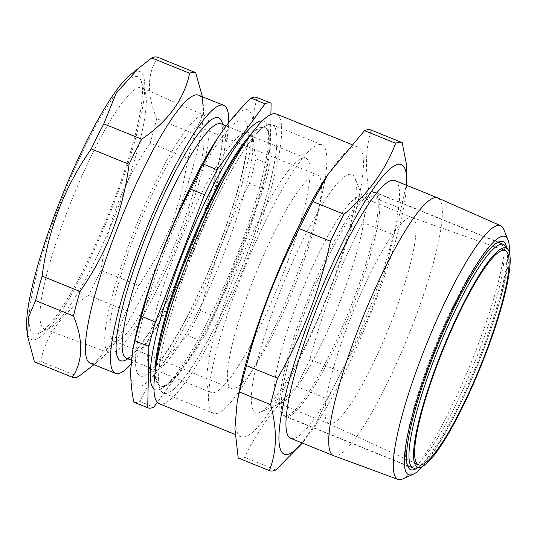 <?xml version="1.0" encoding="UTF-8"?>
<svg xmlns="http://www.w3.org/2000/svg" width="537" height="537" viewBox="0 0 537 537"><rect width="100%" height="100%" fill="white"/><g stroke="black" fill="none" stroke-linecap="round" stroke-linejoin="round"><path stroke-width="0.4" stroke-dasharray="2.69 2.01" d="M269.715 124.369A144.762 25.528 112 0 0 167.128 328.563A144.762 25.528 112 0 0 216.599 323.677A144.762 25.528 112 0 0 269.715 124.369M276.434 114.032A156.254 27.555 -68 0 1 243.355 269.205A156.254 27.555 -68 0 1 159.194 403.71M326.087 177.351A156.254 27.555 -68 0 1 355.595 146.789A156.254 27.555 -68 0 1 358.199 147.125A156.254 27.555 -68 0 1 330.456 288.799A156.254 27.555 -68 0 1 246.698 436.212A156.254 27.555 -68 0 1 240.959 436.803A156.254 27.555 -68 0 1 238.911 392.748M238.307 458.034A176.928 31.2 112 0 0 244.758 457.349C256.753 431.587 273.964 407.932 296.377 386.378A176.928 31.2 112 0 0 309.95 359.36C322.281 311.802 339.901 266.151 362.797 222.392A176.928 31.2 112 0 0 369.825 196.018C365.032 171.914 365.442 149.91 371.06 130.021L402.193 142.62M296.377 386.378L327.503 398.978A176.928 31.2 -68 0 0 341.082 371.96L309.95 359.36M341.082 371.96C365.811 329.47 383.425 283.818 393.93 234.991L362.797 222.392M393.93 234.991A176.928 31.2 -68 0 0 400.958 208.618L369.825 196.018M400.958 208.618L406.784 182.989M410.731 466.962A120.751 21.292 112 0 0 411.436 466.942A120.751 21.292 112 0 0 475.158 361.032A120.751 21.292 112 0 0 501.162 243.53M285.644 416.034A120.751 21.292 -68 0 1 283.63 415.772A120.751 21.292 -68 0 1 309.191 295.853A120.751 21.292 -68 0 1 374.235 191.91A120.751 21.292 -68 0 1 350.742 306.667A120.751 21.292 -68 0 1 285.644 416.034M497.134 242.717A120.751 21.292 112 0 0 495.758 243.201A120.751 21.292 112 0 0 434.99 346.768A120.751 21.292 112 0 0 406.623 463.444A120.751 21.292 112 0 0 407.274 464.747M506.659 247.738A123.047 21.702 -68 0 1 476.937 363.744A123.047 21.702 -68 0 1 417.611 467.767M422.794 466.291A128.504 22.661 112 0 0 477.829 364.106A128.504 22.661 112 0 0 509.358 252.403M503.726 229.339A136.848 24.131 -68 0 1 471.58 361.576A136.848 24.131 -68 0 1 402.703 478.944M437.816 197.945A139.016 24.514 -68 0 1 408.268 335.947A139.016 24.514 -68 0 1 333.511 455.665M394.923 180.58A139.016 24.514 -68 0 1 365.496 318.642A139.016 24.514 -68 0 1 290.618 438.306M406.583 185.299A156.254 27.555 -68 0 1 406.435 187.594A156.254 27.555 -68 0 1 368.315 319.777A156.254 27.555 -68 0 1 303.767 441.273A156.254 27.555 -68 0 1 302.277 443.025M300.465 445.24L316.071 422.955L327.503 398.978M275.89 469.949L244.758 457.349M251.705 284.019A115.119 20.305 112 0 0 231.232 388.493A115.119 20.305 112 0 0 293.242 289.396A115.119 20.305 112 0 0 317.609 175.069A115.119 20.305 112 0 0 251.705 284.019M134.297 236.502A115.119 20.305 112 0 0 113.824 340.975A115.119 20.305 112 0 0 179.727 232.018A115.119 20.305 112 0 0 200.2 127.551A115.119 20.305 112 0 0 134.297 236.502M131.766 236.75A127.927 22.561 112 0 0 109.139 352.89A127.927 22.561 112 0 0 182.258 231.769A127.927 22.561 112 0 0 205.121 115.73A127.927 22.561 112 0 0 131.766 236.75M118.778 205.866A130.102 22.943 -68 0 1 49.243 328.429A130.102 22.943 -68 0 1 44.417 329.047A130.102 22.943 -68 0 1 71.837 199.791A130.102 22.943 -68 0 1 142.03 87.846A130.102 22.943 -68 0 1 145.071 91.652A130.102 22.943 -68 0 1 118.778 205.866M113.099 202.711A138.707 24.46 112 0 0 141.13 80.946A138.707 24.46 112 0 0 58.358 208.114A138.707 24.46 112 0 0 38.966 333.376A138.707 24.46 112 0 0 113.099 202.711M129.941 75.086A144.534 25.487 -68 0 1 114.247 202.597A144.534 25.487 -68 0 1 26.85 329.805M233.548 277.79A126.376 22.286 112 0 0 211.075 392.48A126.376 22.286 112 0 0 279.146 283.69A126.376 22.286 112 0 0 305.902 158.18A126.376 22.286 112 0 0 233.548 277.79M130.954 364.254A144.534 25.487 112 0 0 193.226 248.893A144.534 25.487 112 0 0 228.702 122.718M198.656 95.197A144.534 25.487 -68 0 1 203.308 104.775A144.534 25.487 -68 0 1 172.954 226.359A144.534 25.487 -68 0 1 100.218 359.501A144.534 25.487 -68 0 1 90.209 363.146M203.308 104.775L202.617 98.513L201.617 117.596L194.555 133.968L156.676 118.637C146.661 93.888 147.044 73.462 157.818 57.352L195.703 72.683M202.617 98.513L202.389 96.707M156.676 118.637A164.295 28.971 -68 0 1 150.145 143.124L188.031 158.455A164.295 28.971 -68 0 0 194.555 133.968M150.145 143.124C123.389 181.338 107.024 223.734 101.07 270.312A164.295 28.971 -68 0 1 88.464 295.397L126.349 310.735A164.295 28.971 -68 0 0 138.955 285.644L156.932 256.424L171.363 225.231L181.627 192.481L188.031 158.455M138.955 285.644L101.07 270.312M88.464 295.397C62.185 313.037 46.209 335.001 40.537 361.3A164.295 28.971 -68 0 1 34.549 361.938M90.377 367.637L113.911 341.451L126.349 310.735M78.422 376.632L40.537 361.3M262.331 120.959A144.762 25.528 -68 0 1 268.399 130.887A144.762 25.528 -68 0 1 233.092 265.056A144.762 25.528 -68 0 1 165.141 386.009A144.762 25.528 -68 0 1 157.529 389.976A144.762 25.528 -68 0 1 153.884 388.922M251.39 134.015A139.519 24.608 -68 0 1 269.024 136.519A139.519 24.608 -68 0 1 234.998 265.822A139.519 24.608 -68 0 1 169.511 382.398A139.519 24.608 -68 0 1 162.167 386.224A139.519 24.608 -68 0 1 155.099 371.933M133.874 402.139A164.295 28.971 -68 0 0 139.862 401.501C145.467 389.553 152.24 378.075 160.18 367.073A149.36 26.34 -68 0 1 130.706 369.98A149.36 26.34 -68 0 1 133.827 344.687M139.862 401.501L153.824 407.147M187.796 335.598A164.295 28.971 -68 0 0 200.402 310.507C206.174 288.403 213.135 266.714 221.284 245.443A149.36 26.34 -68 0 1 160.18 367.073C168.215 356.105 177.418 345.62 187.796 335.598L201.758 341.25L157.301 402.374M200.402 310.507L214.357 316.159A164.295 28.971 -68 0 1 201.758 341.25M249.477 183.325A164.295 28.971 -68 0 0 256.001 158.838C253.806 147.655 252.779 136.948 252.927 126.719A149.36 26.34 -68 0 1 221.284 245.443C229.5 224.285 238.898 203.577 249.477 183.325L263.439 188.977L214.357 316.159M256.001 158.838L269.963 164.483A164.295 28.971 -68 0 1 263.439 188.977M217.156 138.794A149.36 26.34 -68 0 1 223.452 129.625A149.36 26.34 -68 0 1 252.927 126.719C253.162 116.522 254.572 106.796 257.149 97.553L271.111 103.198M269.963 164.483L270.896 114.529M155.092 371.107A128.679 22.695 -68 0 1 151.924 371.02A128.679 22.695 -68 0 1 174.814 254.249A128.679 22.695 -68 0 1 248.477 132.464A128.679 22.695 -68 0 1 250.813 134.606M250.88 134.713A128.679 22.695 -68 0 1 221.237 260.257A128.679 22.695 -68 0 1 155.213 371.074M189.246 261.687A144.762 25.528 -68 0 1 267.003 125.134A144.762 25.528 -68 0 1 272.125 124.685A144.762 25.528 -68 0 1 243.952 262.251A144.762 25.528 -68 0 1 165.913 393.373A144.762 25.528 -68 0 1 163.503 393.057A144.762 25.528 -68 0 1 160.14 389.171A144.762 25.528 -68 0 1 189.246 261.687M239.146 281.885A144.762 25.528 -68 0 1 322.019 144.876A144.762 25.528 -68 0 1 291.376 288.644A144.762 25.528 -68 0 1 213.404 413.255A144.762 25.528 -68 0 1 239.146 281.885M246.899 140.385A139.519 24.608 -68 0 1 260.438 128.048A139.519 24.608 -68 0 1 242.731 248.524A139.519 24.608 -68 0 1 163.006 386.559A139.519 24.608 -68 0 1 157.448 382.512A139.519 24.608 -68 0 1 156.301 364.227M375.806 192.796A120.523 21.252 112 0 0 310.883 296.599A120.523 21.252 112 0 0 285.395 416.235A120.523 21.252 112 0 0 350.312 312.494A120.523 21.252 112 0 0 375.826 192.803A120.523 21.252 112 0 0 375.806 192.796M505.236 245.879A120.523 21.252 -68 0 1 477.923 364.146A120.523 21.252 -68 0 1 415.289 468.11M351.943 174.585A128.45 22.655 -68 0 1 354.944 178.042A128.45 22.655 -68 0 1 324.771 302.156A128.45 22.655 -68 0 1 260.13 412.322A128.45 22.655 -68 0 1 278.502 295.961A128.45 22.655 -68 0 1 351.943 174.585M361.206 196.925A111.213 19.614 112 0 0 301.297 292.712A111.213 19.614 112 0 0 277.777 403.112A111.213 19.614 112 0 0 277.79 403.119A111.213 19.614 112 0 0 281.703 402.763A111.213 19.614 112 0 0 337.679 307.379A111.213 19.614 112 0 0 363.804 199.918A111.213 19.614 112 0 0 361.22 196.931A111.213 19.614 112 0 0 361.206 196.925M328.913 423.814A111.213 19.614 -68 0 1 328.892 423.807A111.213 19.614 -68 0 1 328.751 423.74A111.213 19.614 -68 0 1 352.44 313.353A111.213 19.614 -68 0 1 412.194 217.566A111.213 19.614 -68 0 1 412.342 217.626A111.213 19.614 -68 0 1 388.822 328.02A111.213 19.614 -68 0 1 328.913 423.814M126.37 358.199A126.376 22.286 112 0 0 194.441 249.41A126.376 22.286 112 0 0 221.197 123.899M127.799 358.776A130.974 23.098 112 0 0 191.004 248.02A130.974 23.098 112 0 0 222.627 124.483M164.611 251.034A137.868 24.313 112 0 0 162.61 357.937A137.868 24.313 112 0 0 248.222 136.069A137.868 24.313 112 0 0 164.611 251.034M358.199 147.125L351.292 144.332M240.959 436.803L235.139 434.446M283.63 415.772L409.429 466.687M374.235 191.91L500.028 242.825M406.623 463.444L407.805 466.358M495.758 243.201L498.638 241.932M406.435 187.594L406.61 185.305M303.767 441.273L302.297 443.032M113.824 340.975L231.232 388.493M200.2 127.551L317.609 175.069M205.121 115.73L142.03 87.846M109.139 352.89L44.417 329.047M145.071 91.652L141.13 80.946M49.243 328.429L38.966 333.376M131.297 360.193L155.112 369.832M155.381 369.939L211.075 392.48M226.205 125.927L249.94 135.532M250.202 135.639L305.902 158.18M126.276 358.172C126 357.669 127.329 360.689 138.633 347.305C149.286 333.866 161.288 313.172 174.632 285.228C191.34 249.577 204.476 214.867 214.041 181.083C219.902 159.737 222.815 143.674 222.788 132.887L222.439 127.833L221.11 123.852M100.218 359.501L93.968 364.67M269.024 136.519L268.399 130.887M169.511 382.398L165.141 386.009M248.477 132.464L246.55 130.968L247.423 137.559C247.55 145.258 245.892 156.609 242.449 171.605C236.179 198.012 226.292 227.795 212.78 260.955C197.079 298.787 181.821 328.812 167 351.03C162.382 357.803 158.375 362.918 154.965 366.375C151.89 369.281 150.071 370.738 149.501 370.758L151.924 371.02M163.503 393.057L213.404 413.255M272.125 124.685L322.019 144.876M157.448 382.512L160.14 389.171M260.438 128.048L267.003 125.134M498.725 242.543L375.826 192.803M408.295 465.975L285.395 416.235M363.804 199.918L354.944 178.042M281.703 402.763L260.13 412.322M277.777 403.112L328.892 423.807M361.22 196.931L412.342 217.626M328.751 423.74L418.35 464.713M412.194 217.566L505.069 250.443"/><path stroke-width="0.81" d="M330.456 241.254L299.324 228.655A176.928 31.2 112 0 1 312.896 201.637L344.029 214.236A176.928 31.2 -68 0 0 330.456 241.254C319.951 290.081 302.331 335.739 277.602 378.223L246.47 365.623C258.8 318.065 276.421 272.413 299.324 228.655M277.602 378.223A176.928 31.2 -68 0 0 270.574 404.596L239.442 391.997A176.928 31.2 112 0 1 246.47 365.623M270.574 404.596C277.374 429.513 276.964 451.516 269.339 470.593L238.206 457.994L234.904 428.774L237.166 401.804L239.442 391.997M235.139 434.446L159.194 403.71A156.254 27.555 -68 0 1 189.595 255.216A156.254 27.555 -68 0 1 273.83 113.696A156.254 27.555 -68 0 1 276.434 114.032L351.292 144.332M237.166 401.804L238.911 392.748A156.254 27.555 -68 0 1 326.087 177.351L328.449 173.74L364.516 130.666A176.928 31.2 112 0 1 371.013 130.001L402.146 142.6A176.928 31.2 -68 0 1 402.193 142.62L406.281 163.53L406.61 185.305M312.896 201.637L328.449 173.74M402.146 142.6A176.928 31.2 -68 0 0 399.199 142.218A176.928 31.2 -68 0 0 395.648 143.265L364.516 130.666M395.648 143.265C385.653 169.84 368.442 193.501 344.029 214.236M501.162 243.53A120.751 21.292 112 0 0 500.028 242.825A120.751 21.292 112 0 0 498.021 242.563A120.751 21.292 112 0 0 497.134 242.717M407.274 464.747A120.751 21.292 112 0 0 409.429 466.687A120.751 21.292 112 0 0 410.731 466.962M417.611 467.767A123.047 21.702 -68 0 1 407.805 466.358A123.047 21.702 -68 0 1 436.709 347.459A123.047 21.702 -68 0 1 498.638 241.932A123.047 21.702 -68 0 1 500.94 241.281A123.047 21.702 -68 0 1 506.659 247.738M509.358 252.403A128.504 22.661 112 0 0 508.015 239.938A128.504 22.661 112 0 0 502.894 236.213A128.504 22.661 112 0 0 429.466 363.348A128.504 22.661 112 0 0 413.161 474.312A128.504 22.661 112 0 0 422.794 466.291M413.161 474.312L402.703 478.944A136.848 24.131 -68 0 1 400.146 479.669A136.848 24.131 -68 0 1 397.991 479.42A136.848 24.131 -68 0 1 424.351 349.674A136.848 24.131 -68 0 1 498.269 225.372A136.848 24.131 -68 0 1 500.672 225.721A136.848 24.131 -68 0 1 503.726 229.339L508.015 239.938M397.991 479.42L333.511 455.665A139.016 24.514 -68 0 1 333.383 455.618A139.016 24.514 -68 0 1 360.434 323.502A139.016 24.514 -68 0 1 435.379 197.589A139.016 24.514 -68 0 1 437.695 197.891A139.016 24.514 -68 0 1 437.816 197.945L500.672 225.721M333.383 455.618L290.618 438.306A139.016 24.514 -68 0 1 317.662 306.191A139.016 24.514 -68 0 1 392.607 180.278A139.016 24.514 -68 0 1 394.923 180.58L437.695 197.891M302.277 443.025A156.254 27.555 -68 0 1 301.868 339.981A156.254 27.555 -68 0 1 398.79 164.268A156.254 27.555 -68 0 1 406.583 185.299M302.297 443.032L275.89 469.949A176.928 31.2 -68 0 1 269.386 470.613A176.928 31.2 -68 0 1 269.339 470.593M34.549 361.938A164.295 28.971 -68 0 1 34.502 361.918A164.295 28.971 -68 0 1 34.455 361.898L27.548 336.068L26.85 329.805A144.534 25.487 -68 0 1 38.214 263.915A144.534 25.487 -68 0 1 129.941 75.086L151.743 57.949A164.295 28.971 -68 0 1 157.777 57.331A164.295 28.971 -68 0 1 157.818 57.352M228.702 122.718A144.534 25.487 112 0 0 223.815 105.38A144.534 25.487 112 0 0 141.07 242.167A144.534 25.487 112 0 0 115.368 373.329A144.534 25.487 112 0 0 130.954 364.254M115.368 373.329L90.209 363.146A144.534 25.487 -68 0 1 115.911 231.984A144.534 25.487 -68 0 1 198.656 95.197L223.815 105.38M35.603 300.613A164.295 28.971 -68 0 1 42.128 276.125L80.013 291.457A164.295 28.971 -68 0 0 73.488 315.951L35.603 300.613L28.535 317.025L27.548 336.068M42.128 276.125C48.082 229.547 64.44 187.151 91.203 148.944A164.295 28.971 -68 0 1 103.809 123.852L141.694 139.184A164.295 28.971 -68 0 0 129.088 164.275C123.114 210.9 106.756 253.296 80.013 291.457M129.088 164.275L91.203 148.944M103.809 123.852L116.12 93.337L139.788 66.944M151.743 57.949L189.621 73.28C184.131 99.332 168.155 121.302 141.694 139.184M189.621 73.28A164.295 28.971 -68 0 1 195.656 72.663A164.295 28.971 -68 0 1 195.703 72.683L202.389 96.707M34.502 361.918L72.388 377.249A164.295 28.971 -68 0 0 78.422 376.632L93.968 364.67M73.488 315.951C83.504 340.471 83.121 360.898 72.341 377.229A164.295 28.971 -68 0 0 72.388 377.249M34.455 361.898L72.341 377.229M153.884 388.922A144.762 25.528 -68 0 1 185.762 245.899A144.762 25.528 -68 0 1 262.331 120.959M155.099 371.933A139.519 24.608 -68 0 1 189.38 247.362A139.519 24.608 -68 0 1 251.39 134.015M141.459 316.327A164.295 28.971 -68 0 0 134.928 340.814L132.814 349.916L133.827 344.687A149.36 26.34 -68 0 1 162.342 251.256C170.558 230.098 179.955 209.396 190.534 189.138L204.496 194.79L155.415 321.978L141.459 316.327C147.232 294.216 154.193 272.528 162.342 251.256A149.36 26.34 -68 0 1 217.156 138.794L203.14 164.054L217.096 169.699L265.03 103.802A164.295 28.971 -68 0 1 271.064 103.185A164.295 28.971 -68 0 1 271.111 103.198L270.896 114.529M133.874 402.139A164.295 28.971 -68 0 1 133.827 402.119A164.295 28.971 -68 0 1 133.787 402.099C131.585 390.923 130.565 380.216 130.706 369.98L132.814 349.916M157.301 402.374L153.824 407.147A164.295 28.971 -68 0 1 147.789 407.771A164.295 28.971 -68 0 1 147.742 407.751L133.787 402.099M204.496 194.79A164.295 28.971 -68 0 1 217.096 169.699M134.928 340.814L148.89 346.466A164.295 28.971 -68 0 1 155.415 321.978M148.89 346.466L147.742 407.751M257.149 97.553A164.295 28.971 -68 0 0 257.102 97.533A164.295 28.971 -68 0 0 251.068 98.15C240.69 108.165 231.487 118.657 223.452 129.625L217.579 138.143M251.068 98.15L265.03 103.802M190.534 189.138A164.295 28.971 -68 0 1 203.14 164.054M156.301 364.227A139.519 24.608 -68 0 1 246.899 140.385M419.739 467.445L415.289 468.11A120.523 21.252 -68 0 1 413.007 467.888A120.523 21.252 -68 0 1 438.501 348.251A120.523 21.252 -68 0 1 503.417 244.442A120.523 21.252 -68 0 1 503.438 244.449A120.523 21.252 -68 0 1 505.236 245.879L507.968 249.45A118.221 20.849 112 0 0 506.19 248.047A118.221 20.849 112 0 0 440.239 355.554A118.221 20.849 112 0 0 419.739 467.445A118.221 20.849 112 0 0 481.179 365.462A118.221 20.849 112 0 0 507.968 249.45M418.511 464.787A115.583 20.386 112 0 0 480.937 364.818A115.583 20.386 112 0 0 505.069 250.443A115.583 20.386 112 0 0 442.958 349.99A115.583 20.386 112 0 0 418.35 464.713A115.583 20.386 112 0 0 418.511 464.787M221.13 123.879L221.197 123.899A126.376 22.286 112 0 0 148.85 243.509A126.376 22.286 112 0 0 126.37 358.199L131.297 360.193M222.627 124.483A130.974 23.098 112 0 0 143.748 241.905A130.974 23.098 112 0 0 127.799 358.776M238.26 458.014L269.386 470.613M221.197 123.899L226.205 125.927M157.777 57.331L195.656 72.663M133.827 402.119L147.789 407.771M257.102 97.533L271.064 103.185M503.438 244.449L498.725 242.543M413.007 467.888L408.295 465.975"/></g></svg>
